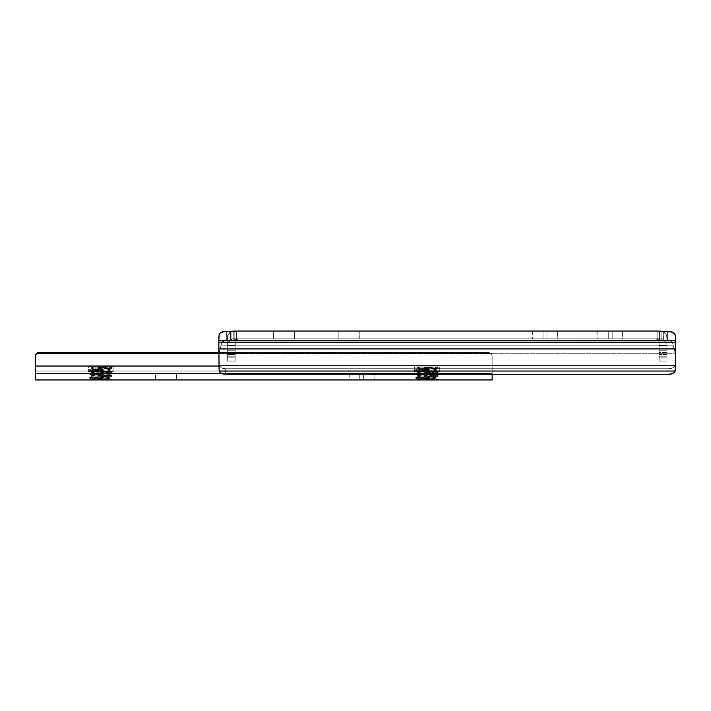<?xml version="1.0" encoding="UTF-8"?>
<svg xmlns="http://www.w3.org/2000/svg" width="711" height="711" viewBox="0 0 711 711"><rect width="100%" height="100%" fill="white"/><g stroke="black" fill="none" stroke-linecap="round" stroke-linejoin="round"><path stroke-width="0.53" stroke-dasharray="3.56 2.67" d="M273.637 331.042L294.514 331.042L294.514 338.863L273.637 338.863L273.637 331.042L294.514 331.042L273.637 331.042L273.637 338.863L294.514 338.863L273.637 338.863L294.514 338.863L294.514 331.042L273.637 331.042M338.863 331.042L359.739 331.042L359.739 338.863L338.863 338.863L338.863 331.042L359.739 331.042L338.863 331.042L338.863 338.863L359.739 338.863L338.863 338.863L359.739 338.863L359.739 331.042L338.863 331.042M557.388 331.042L546.946 331.042L546.946 338.863L557.388 338.863L557.388 331.042L557.388 338.863L532.601 338.863L546.946 338.863L546.946 331.042L557.184 331.042L532.601 331.042L546.946 331.042L532.601 331.042L543.035 331.042L543.035 338.863L543.035 331.042L543.035 338.863L532.601 338.863L546.946 338.863L546.946 331.042L557.388 331.042M622.614 331.042L612.18 331.042L612.18 338.863L622.614 338.863L622.614 331.042L622.614 338.863L597.827 338.863L612.18 338.863L612.18 331.042L622.409 331.042L597.827 331.042L612.18 331.042L597.827 331.042L608.26 331.042L608.26 338.863L608.26 331.042L608.26 338.863L597.827 338.863L612.18 338.863L612.18 331.042L622.614 331.042M668.927 374.262L668.927 368.725A6.523 4.613 180 0 0 675.148 365.498A6.523 4.613 180 0 1 668.927 368.725L668.927 374.262L225.369 374.262L225.369 368.725L668.927 368.725L225.369 368.725L221.512 367.836L219.148 365.498L221.512 367.836L225.369 368.725L225.369 374.262L668.927 374.262A6.523 4.613 0 0 0 670.953 374.03L672.784 373.373A6.523 4.613 0 0 0 674.224 372.342L675.45 369.569L675.441 363.268L675.148 365.498L219.148 365.498L675.148 365.498L219.148 365.498L675.148 365.498L672.784 367.836L668.927 368.725L225.369 368.725L668.927 368.725L668.927 374.262L668.927 368.725L672.784 367.836L675.254 365.241L675.45 355.713L675.45 369.569L675.45 337.396L675.45 355.713L675.45 337.396L675.45 340.711L218.846 340.711L218.846 337.396L218.846 369.569L218.846 340.711L218.846 348.923L675.45 348.923L675.45 369.569L675.361 353.634M230.373 340.391L227.324 343.431L227.324 345.43L235.154 345.43L235.874 340.08L230.373 340.391L235.874 340.08L238.416 338.863L231.893 338.863L236.461 338.863L234.461 339.902L225.147 340.231L222.579 341.493L221.841 342.738L672.455 342.738L673.344 345.795L220.952 345.795L221.841 342.738L220.952 345.795L673.344 345.795L675.317 353.278L218.979 353.278L220.952 345.795L673.344 345.795L672.455 342.738L221.841 342.738L672.455 342.738L671.157 341.004L669.495 340.302L661.097 340.098L657.835 338.871L236.461 338.871L662.403 338.863L231.893 338.863L238.416 338.863L231.893 338.863L231.048 339.716L231.048 331.673L231.048 339.716L231.893 338.863L234.826 338.863L234.826 331.37L234.826 338.863L231.893 338.863L230.72 340.08L231.893 338.863L238.416 338.863L235.874 340.08L230.72 340.08L235.874 340.08L235.154 342.124L235.154 361.046L235.154 342.124L235.154 345.43L227.324 345.43L227.324 361.046L227.324 343.431L227.324 350.781L235.154 350.781L235.154 345.43L235.154 352.407L227.324 352.407L227.324 350.781L235.154 350.781L227.324 350.781L227.324 354.576L235.154 354.576L235.154 352.407L227.324 352.407L235.154 352.407L235.154 354.576L227.324 354.576L227.324 356.202L235.154 356.202L235.154 354.576L235.154 356.202L227.324 356.202L227.324 357.126L235.154 357.126L235.154 356.202L235.154 357.126L227.324 357.126L227.324 361.046L235.154 361.046L235.154 357.126L235.154 361.046L227.324 361.046L235.154 361.046L227.324 361.046L227.324 357.126L235.154 357.126L227.324 357.126L227.324 356.202L235.154 356.202L227.324 356.202L227.324 354.576L235.154 354.576L227.324 354.576L227.324 352.407L235.154 352.407L235.154 350.781L227.324 350.781L227.324 345.43L235.154 345.43L227.324 345.43L227.324 337.565L227.324 343.431L230.373 340.391L230.373 332.046L227.529 335.939L227.324 343.431L230.373 340.391L230.373 332.046L231.048 331.673L231.048 339.716L230.373 340.391L231.048 339.716L231.048 331.673L230.373 332.046L230.373 340.391L227.324 343.431L227.324 337.565L228.133 334.41L230.373 332.046L230.373 340.391M663.923 340.391L666.971 343.431L666.971 345.43L659.141 345.43L658.422 340.08L663.923 340.391L658.422 340.08L655.88 338.863L662.403 338.863L663.247 339.716L663.247 331.673L659.47 331.042L663.247 331.673L663.247 339.716L662.403 338.863L659.47 338.863L659.47 331.042L657.835 331.042L659.47 331.042L659.47 338.863L662.403 338.863L663.576 340.08L662.403 338.863L655.88 338.863L658.422 340.08L663.576 340.08L658.422 340.08L659.141 342.124L659.141 361.046L659.141 342.124L659.141 345.43L666.971 345.43L666.971 361.046L666.971 343.431L666.971 350.781L659.141 350.781L659.141 345.43L659.141 352.407L666.971 352.407L666.971 350.781L659.141 350.781L666.971 350.781L666.971 354.576L659.141 354.576L659.141 352.407L666.971 352.407L659.141 352.407L659.141 354.576L666.971 354.576L666.971 356.202L659.141 356.202L659.141 354.576L659.141 356.202L666.971 356.202L666.971 357.126L659.141 357.126L659.141 356.202L659.141 357.126L666.971 357.126L666.971 361.046L659.141 361.046L659.141 357.126L659.141 361.046L666.971 361.046L659.141 361.046L666.971 361.046L666.971 357.126L659.141 357.126L666.971 357.126L666.971 356.202L659.141 356.202L666.971 356.202L666.971 354.576L659.141 354.576L666.971 354.576L666.971 352.407L659.141 352.407L659.141 350.781L666.971 350.781L666.971 345.43L659.141 345.43L666.971 345.43L666.971 337.565L666.971 343.431L663.923 340.391L663.923 332.046L666.767 335.939L666.971 343.431L663.923 340.391L663.923 332.046L663.247 331.673L663.247 339.716L663.923 340.391L663.247 339.716L663.247 331.673L663.923 332.046L663.923 340.391L666.971 343.431L666.971 337.565L666.163 334.41L663.923 332.046L663.923 340.391M218.97 353.349L218.908 335.93L220.543 332.677L224.889 331.539L236.461 331.042L657.835 331.042L671.077 331.726L673.752 332.677L675.13 334.623L675.148 371.035L219.148 371.035L221.512 373.373L225.369 374.262L225.369 368.725A6.523 4.613 180 0 1 219.148 365.498L218.979 353.278L675.317 353.278L218.979 353.278L675.317 353.278L673.344 345.795L220.952 345.795L218.846 355.713L218.846 337.396L218.846 355.713L219.841 349.714L218.979 353.278M674.232 372.333A6.523 4.613 0 0 0 675.148 371.035L219.148 371.035L218.846 348.923L675.45 348.923L675.45 342.204L218.846 342.204L675.45 342.204L675.45 340.711L218.846 340.711L219.166 334.623M657.951 331.042L236.461 331.042L236.461 338.871L236.461 331.042L236.461 338.871L236.461 331.042L234.826 331.042L234.826 338.863L236.461 338.863L236.461 331.042L236.461 338.871L233.199 340.098L233.199 331.486L233.199 340.098L226.676 340.098L226.676 331.486L226.676 340.098L233.848 340.045L236.461 338.871L657.835 338.863L661.097 340.098L669.149 340.231L671.717 341.493L672.455 342.738L221.841 342.738L223.476 340.8L225.298 340.214L233.199 340.098L236.461 338.871L234.826 338.863L234.826 331.042L233.848 331.042L236.345 331.042M218.855 363.241L219.148 365.498A6.523 4.613 180 0 0 225.369 368.725L225.369 374.262A6.523 4.613 0 0 1 219.148 371.035L218.855 363.241M658.084 331.113L661.097 331.486L661.097 340.098L660.448 340.045L657.835 338.871L657.835 331.042L657.835 338.863L659.47 338.863L657.835 338.863L657.835 331.042L657.835 338.871L660.439 340.045L661.097 340.098L661.097 331.486L661.097 340.098L667.62 340.098L667.62 331.486L667.62 340.098L661.097 340.098L661.097 331.486L667.62 331.486L667.62 340.098L667.62 331.486L673.752 332.677L675.13 334.623M218.97 364.85L218.846 362.468L218.97 364.85M675.432 354.7L675.317 353.278L675.432 354.7M672.784 373.373L672.793 373.364A6.523 4.613 0 0 1 670.962 374.03M675.148 365.498L675.45 362.468L675.254 365.241M233.848 331.042L230.373 332.046L233.848 331.042M226.676 331.486L226.676 340.098L226.676 331.486L233.199 331.486L233.199 340.098L233.199 331.486L236.203 331.113M220.401 347.812L220.952 345.795L220.401 347.812M221.841 342.738L220.952 345.795L222.49 341.582L226.676 340.098L223.734 340.667L221.841 342.738M223.201 331.726L219.93 333.228M659.47 338.863L659.47 331.37L659.47 338.863M662.812 331.486L663.923 332.046L662.812 331.486M657.835 338.863L657.835 331.042L657.835 338.863M669.495 340.302L667.62 340.098L670.562 340.667L672.455 342.738L671.157 341.004L669.495 340.302M673.344 345.795L674.455 349.732L673.344 345.795M675.317 353.278L674.455 349.714L675.45 355.713L675.45 337.396M229.102 333.086L230.373 332.046L229.102 333.086M227.529 335.939L228.133 334.41L227.529 335.939M665.194 333.086L663.923 332.046L665.194 333.086M666.767 335.939L666.163 334.41L666.767 335.939M237.003 339.183L235.874 340.08L238.416 338.863L237.003 339.183M235.341 341.04L235.154 342.124L235.341 341.04M657.293 339.183L658.422 340.08L655.88 338.863L657.293 339.183M658.955 341.04L659.141 342.124L658.955 341.04M612.18 331.042L612.18 338.863L608.26 338.863L608.26 331.042L612.18 331.042M546.946 331.042L546.946 338.863L543.035 338.863L543.035 331.042L546.946 331.042M439.318 371.48L414.531 371.48L439.318 371.48L439.318 366.912L414.531 366.912L414.531 371.48L414.531 366.912L439.318 366.912L414.771 366.912L439.318 366.912L439.318 371.48L414.531 371.48L439.318 371.48M412.576 373.435L441.273 373.435L421.872 373.079L417.792 372.457L417.792 371.48L435.372 373.195L436.056 373.435L436.056 374.413L426.929 373.435L412.576 373.435L441.273 373.435L412.576 373.435M113.173 371.48L88.386 371.48L113.173 371.48L113.173 366.912L88.386 366.912L88.386 371.48L88.386 366.912L113.173 366.912L88.626 366.912L113.173 366.912L113.173 371.48L88.386 371.48L113.173 371.48M86.431 373.435L115.129 373.435L95.727 373.079L91.648 372.457L91.648 371.48L109.227 373.195L109.912 373.435L109.912 374.413L100.775 373.435L86.431 373.435L115.129 373.435L86.431 373.435M374.093 373.435L363.65 373.435L363.65 379.958L374.093 379.958L374.093 373.435L374.093 379.958L349.305 379.958L363.65 379.958L363.65 373.435L373.888 373.435L349.305 373.435L363.65 373.435L349.305 373.435L359.739 373.435L359.739 379.958L359.739 373.435L359.739 379.958L349.305 379.958L363.65 379.958L363.65 373.435L374.093 373.435M155.576 373.435L176.444 373.435L176.444 379.958L155.576 379.958L155.576 373.435L176.444 373.435L155.576 373.435L155.576 379.958L176.444 379.958L155.576 379.958L176.444 379.958L176.444 373.435L155.576 373.435M91.577 379.185L100.775 378.661L100.775 379.478L99.273 379.807L110.294 379.958M96.296 366.912L110.481 366.912L96.216 366.912L91.648 367.569L91.648 368.547L108.685 366.912L96.216 366.912L91.648 367.569C91.088 368.218 110.472 368.876 109.912 369.524C110.472 370.173 91.088 370.831 91.648 371.48L91.648 372.457L107.21 371L109.912 370.502L109.912 369.524L109.912 370.502L94.35 369.045L91.648 368.547L91.648 367.569L109.912 369.524L91.648 371.48C91.088 372.129 110.472 372.786 109.912 373.435C110.472 374.093 91.088 374.741 91.648 375.399L91.648 376.377L107.21 374.91L109.912 374.413L109.912 373.435L91.648 375.399C91.088 376.048 110.472 376.697 109.912 377.354L96.216 378.661L108.685 378.661L100.775 379.478L100.775 378.661L108.685 378.661L109.912 378.332L109.912 377.354L109.912 378.332L94.35 376.874L91.648 376.377L91.648 375.399L109.912 377.354L91.532 379.212L100.775 379.843L91.746 379.345M109.734 379.958L112.027 379.55L89.533 377.594L112.027 375.639L89.533 373.684L112.027 371.729L89.533 369.773L112.027 367.809L102.188 366.912L112.027 367.809L89.533 369.773L112.027 371.729L89.533 373.684L112.027 375.639L89.533 377.594L112.027 379.55L90.341 379.958L107.459 379.958M422.45 366.912L438.18 367.809L415.722 369.72L438.127 371.675L415.722 373.63L438.127 375.586L415.722 377.541L438.127 379.496L426.929 379.958C413.518 379.958 413.518 379.958 426.929 379.958L417.677 379.212L426.929 378.661L426.929 379.478L425.418 379.807L436.438 379.958M434.039 379.958L415.722 378.136L417.979 379.363L426.929 379.843M430.608 379.958L424.894 379.958L426.929 379.958L425.418 379.807L426.929 379.478L426.929 378.661L434.839 378.661L426.929 379.478L436.056 378.332L418.477 376.617L417.792 376.377L417.792 375.399L436.056 377.354L436.056 378.332L436.056 377.354L422.361 378.661L436.003 378.261L438.127 379.496M435.372 369.285L436.056 369.524L436.056 370.502L420.494 369.045L417.792 368.547L417.792 367.569L435.372 369.285M435.887 379.958L438.18 379.55L415.677 377.594L438.18 375.639L415.677 373.684L438.18 371.729L415.677 369.773L438.18 367.809L428.333 366.912L436.634 366.912L422.361 366.912L417.792 367.569L417.792 368.547L434.839 366.912L422.361 366.912L417.792 367.569C417.233 368.218 436.616 368.876 436.056 369.524C436.616 370.173 417.233 370.831 417.792 371.48L417.792 372.457L435.372 370.742L436.056 370.502L436.056 369.524L417.855 371.551L415.677 370.262L438.18 368.298L420.005 366.912L438.18 368.298L415.677 370.262L438.18 372.217L415.677 374.173L438.18 376.128L415.677 378.083L438.065 379.958M417.792 371.48C417.233 372.129 436.616 372.786 436.056 373.435C436.616 374.093 417.233 374.741 417.792 375.399L417.792 376.377L435.372 374.653L436.056 374.413L436.056 373.435L417.855 375.461L415.677 374.173L438.18 372.217L415.722 370.307M36.305 353.714L37.434 352.869L36.305 353.714L491.399 353.714L492.154 355.802L492.154 371.018L35.55 371.018L35.55 373.435L492.154 373.435L492.154 371.018L35.55 371.018L492.154 371.018L492.154 373.435L35.55 373.435L492.154 373.435L35.55 373.435L35.55 355.802L36.305 353.714L491.399 353.714L36.305 353.714L35.55 355.802L35.55 371.018L492.154 371.018L491.968 354.7L490.883 353.234L488.892 352.567L491.399 353.714L36.305 353.714L38.812 352.567L488.892 352.567L38.812 352.62L488.892 352.62L491.283 353.66L488.892 352.62L38.812 352.62L36.43 353.66L491.283 353.66L492.154 355.873L492.154 379.958L35.55 379.958L35.55 366.032L492.154 366.032L492.154 379.958L35.55 379.958L35.55 366.032L492.154 366.032L492.154 355.873L491.283 353.66L36.43 353.66L35.55 355.873L35.55 363.925M107.894 379.958L89.533 378.083L112.027 376.128L89.533 374.173L112.027 372.217L89.533 370.262L112.027 368.298L93.861 366.912L112.027 368.298L89.533 370.262L112.027 372.217L89.533 374.173L112.027 376.128L89.533 378.083L111.92 379.958M424.894 379.958L416.486 379.958L424.894 379.958M426.929 379.958L433.603 379.958M422.361 366.912L416.619 366.912L422.361 366.912M96.216 366.912L90.466 366.912L96.216 366.912M104.464 379.958L99.273 379.807L109.85 378.261L111.983 379.496M491.39 353.794L492.154 355.873L491.399 353.714L488.892 352.567L218.846 352.567L488.892 352.567L491.399 353.714L492.154 355.802L492.154 373.435L492.154 355.802L492.154 358.602L492.154 355.873L491.283 353.66L218.846 353.66L491.283 353.66L488.892 352.62L218.846 352.62L488.892 352.567L491.283 353.66M492.154 374.768L492.154 366.032L218.846 366.032L492.154 366.032L492.154 358.602L492.154 374.262M35.55 371.018L35.55 359.997L35.55 371.018M35.55 361.375L35.55 359.997M36.314 353.794L35.55 355.784M37.434 352.869L38.812 352.62L36.43 353.66M363.65 373.435L363.65 379.958L359.739 379.958L359.739 373.435L363.65 373.435M109.912 378.332C110.472 377.683 91.088 377.026 91.648 376.377C91.088 375.719 110.472 375.07 109.912 374.413C110.472 373.764 91.088 373.115 91.648 372.457C91.088 371.809 110.472 371.151 109.912 370.502C110.472 369.853 91.088 369.196 91.648 368.547C91.132 368.005 104.641 367.463 108.685 366.912L93.861 366.912M109.912 377.354L111.983 376.181M91.648 367.569L90.466 366.912M109.912 369.524L111.983 368.351M91.648 371.48L89.577 370.307M109.912 373.435L111.983 372.271M91.648 375.399L89.577 374.226M91.648 376.377L89.577 377.541M109.912 374.413L111.983 375.586M91.648 372.457L89.577 373.63M109.912 370.502L111.983 371.675M91.648 368.547L89.577 369.72M436.056 378.332C436.616 377.683 417.233 377.026 417.792 376.377C417.233 375.719 436.616 375.07 436.056 374.413C436.616 373.764 417.233 373.115 417.792 372.457C417.233 371.809 436.616 371.151 436.056 370.502C436.616 369.853 417.233 369.196 417.792 368.547C417.277 368.005 430.786 367.463 434.839 366.912L420.005 366.912M417.792 375.399C417.233 376.048 436.616 376.697 436.056 377.354L438.18 376.128L415.722 374.226M436.056 377.354L417.979 379.363M415.722 378.136L438.127 376.181M417.792 367.569L416.619 366.912M436.056 369.524L438.127 368.351M436.056 373.435L438.127 372.271M417.792 376.377L415.722 377.541M436.056 374.413L438.127 375.586M417.792 372.457L415.722 373.63M436.056 370.502L438.127 371.675M417.792 368.547L415.722 369.72M597.827 331.042L597.827 338.863M532.601 331.042L532.601 338.863M91.515 379.23L90.341 379.958M417.659 379.23L416.486 379.958M349.305 373.435L349.305 379.958M89.533 377.594L89.533 378.083M112.027 375.639L112.027 376.128M89.533 373.684L89.533 374.173M112.027 371.729L112.027 372.217M89.533 369.773L89.533 370.262M112.027 367.809L112.027 368.298M91.541 379.283L89.577 378.136M111.983 367.756L110.525 366.912M415.677 377.594L415.677 378.083M438.18 375.639L438.18 376.128M415.677 373.684L415.677 374.173M438.18 371.729L438.18 372.217M415.677 369.773L415.677 370.262M438.18 367.809L438.18 368.298M438.127 367.756L436.678 366.912"/><path stroke-width="1.07" d="M658.084 331.113L672.562 332.09L675.13 334.623L675.45 337.396L675.13 334.632L672.57 332.09L657.835 331.042L236.461 331.042L224.898 331.539L220.552 332.668L219.166 334.614L218.846 340.711L675.45 340.711L675.45 337.396L675.45 369.569L675.45 348.923L218.846 348.923L219.148 371.035L675.148 371.035L675.45 369.569L674.232 372.333L672.784 373.373L668.927 374.262L225.369 374.262L221.512 373.373L219.148 371.035L675.148 371.035A6.523 4.613 0 0 1 668.927 374.262L670.962 374.03A6.523 4.613 0 0 0 670.962 374.03M218.846 337.387L218.846 348.923L218.846 340.711L675.45 340.711L675.45 342.204L218.846 342.204L675.45 342.204L675.45 348.923L218.846 348.923L219.148 371.035A6.523 4.613 0 0 0 225.369 374.262L668.927 374.262M236.345 331.042L657.951 331.042M234.826 331.042L233.848 331.042L234.826 331.042M672.784 373.373A6.523 4.613 0 0 0 672.793 373.364L674.232 372.333A6.523 4.613 0 0 1 674.224 372.342M226.667 331.486L236.203 331.113M221.725 332.09L223.201 331.726L221.725 332.09M220.499 332.712L219.166 334.632L220.552 332.668M671.086 331.726L674.366 333.219M675.254 365.241L675.45 364.734M231.048 331.673L233.848 331.042L231.048 331.673M218.846 337.396L219.166 334.632M660.448 331.042L663.247 331.673L660.448 331.042M675.13 334.623L675.45 337.396M105.139 379.941L101.709 379.87L105.139 379.941M431.284 379.941L427.853 379.87L431.284 379.941M35.55 363.925L35.55 366.032L218.846 366.032L35.55 366.032L35.55 379.958L492.154 379.958L492.154 374.262L492.154 379.958L35.55 379.958L35.55 355.873L36.43 353.66L38.812 352.62L36.821 353.234L35.746 354.7L35.55 361.375M218.846 352.567L38.812 352.567L218.846 352.567M218.846 352.62L38.812 352.62L218.846 352.62M218.846 353.66L36.43 353.66L218.846 353.66M35.55 359.997L35.55 355.802L36.305 353.714M35.55 355.802L36.43 353.66L38.812 352.62L37.434 352.869M110.294 379.958L111.92 379.958M109.743 379.958L104.464 379.958M436.438 379.958L438.065 379.958M435.887 379.958L430.608 379.958"/></g></svg>
